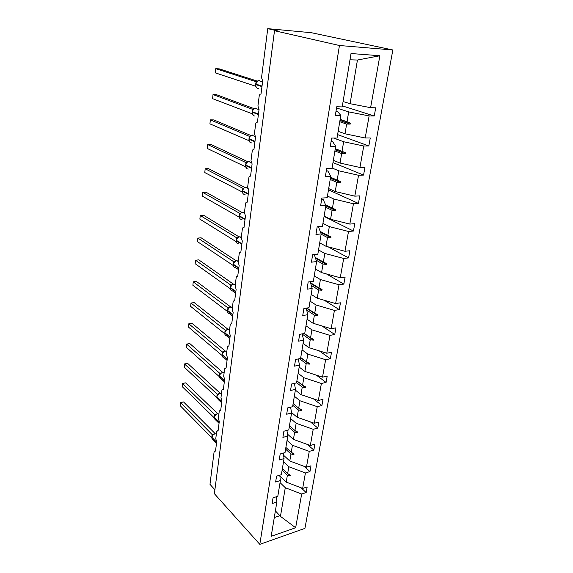 <?xml version="1.0" encoding="UTF-8"?>
<svg xmlns="http://www.w3.org/2000/svg" width="573" height="573" viewBox="0 0 573 573"><rect width="100%" height="100%" fill="white"/><g stroke="black" fill="none" stroke-linecap="round" stroke-linejoin="round"><path stroke-width="0.86" d="M392.842 49.98L311.39 32.718L267.741 28.65L278.328 31.057L274.503 30.706L214.381 493.697L259.813 544.35L304.929 528.378L392.842 49.98L339.438 45.503L259.813 544.35M214.889 489.765L209.983 484.328L214.101 451.81L215.047 450.786L215.505 451.094L216.687 441.847L215.763 438.732L216.651 431.734L217.654 430.66L218.077 430.946L219.28 421.492L218.342 418.362L219.251 411.206L220.319 410.096L220.698 410.347L221.93 400.685L220.985 397.54L221.909 390.227L223.047 389.067L223.384 389.282L224.645 379.405L223.685 376.253L224.63 368.776L226.127 367.751L227.417 357.645L226.442 354.479L227.409 346.83L228.935 345.72L230.253 335.384L229.264 332.211L230.26 324.382L231.807 323.179L233.161 312.6L232.151 309.42L233.168 301.405L234.751 300.109L236.133 289.279L235.109 286.092L236.148 277.891C236.384 276.609 236.893 276.129 237.68 276.444L239.17 265.406L238.139 262.205L239.199 253.81C239.457 252.457 239.994 251.948 240.818 252.299L242.293 240.954L241.24 237.752L242.329 229.143C242.594 227.739 243.153 227.202 243.998 227.545L245.48 215.906L244.413 212.69L245.531 203.881C245.803 202.434 246.369 201.861 247.235 202.169L248.754 190.243L247.665 187.02L248.811 177.981C249.09 176.498 249.67 175.89 250.551 176.155L252.106 163.928L251.003 160.705L252.177 151.437C252.464 149.911 253.051 149.259 253.946 149.489L255.544 136.954L254.426 133.717L255.63 124.219C255.916 122.643 256.518 121.956 257.435 122.142L259.075 109.285L257.929 106.041L259.168 96.3C259.462 94.681 260.078 93.943 261.009 94.087L262.692 80.893L261.532 77.649L267.741 28.65M336.544 107.953L348.692 111.885L347.03 121.712L340.133 119.37M342.36 105.89L374.241 116.011L369.127 115.918L348.692 111.885M374.241 116.011L375.723 107.81L370.602 107.674L379.87 55.746L351.02 53.518L342.196 106.915L336.738 106.764L335.348 115.28L340.792 115.388L337.046 138.05L331.638 138.064L330.292 146.337L335.685 146.287L332.039 168.312L326.689 168.476L325.378 176.52L330.714 176.319L327.176 197.742L321.868 198.043L320.601 205.865L325.887 205.521L322.441 226.356L317.191 226.793L315.952 234.407L321.188 233.934L317.836 254.211L312.636 254.77L311.426 262.176L316.618 261.582L313.352 281.314L308.195 281.995L307.028 289.207L312.163 288.491L308.983 307.708L303.883 308.503L302.737 315.522L307.83 314.699L304.736 333.422L299.679 334.324L298.562 341.164L303.611 340.233L300.589 358.476L295.582 359.479L294.493 366.14L299.493 365.116L296.556 382.9L291.585 383.996L290.532 390.492L295.482 389.368L292.617 406.708L287.696 407.897L286.665 414.229L291.571 413.018L288.778 429.929L283.9 431.211L282.89 437.385L287.753 436.089L285.025 452.591L280.197 453.945L279.216 459.976L284.036 458.601L281.372 474.709L276.58 476.142L275.62 482.022L280.398 480.568L277.798 496.297L273.049 497.801L272.118 503.545L276.852 502.02L271.179 536.321L295.647 527.747L301.663 494.026L285.282 487.709L280.448 516.359L295.647 527.747M336.029 111.098L337.698 111.642L340.792 115.388M333.708 138.057L343.65 141.746L342.038 151.308L335.284 148.701M337.612 134.612L368.826 145.957L363.762 146.008L343.65 141.746M331.13 141.194L332.763 141.81L335.685 146.287M332.089 168.018L338.75 170.797L337.182 180.101L330.564 177.243M332.985 162.589L363.561 175.08L358.54 175.274L338.75 170.797M326.359 170.475L327.957 171.155L330.714 176.319M327.448 196.052L333.98 199.082L332.455 208.135L325.586 204.848M328.479 189.856L358.433 203.429L353.455 203.752L333.98 199.082M321.718 198.967L323.287 199.705L325.887 205.521M322.936 223.355L329.332 226.614L327.842 235.431L320.243 231.449M324.082 216.422L353.441 231.034L348.513 231.471L329.332 226.614M317.349 226.786L318.738 227.502L321.188 233.934M318.538 249.957L324.805 253.431L323.358 262.026L315.243 257.413M328.107 246.834L348.585 257.907L343.693 258.473L324.805 253.431M314.312 254.591L316.618 261.582M314.248 275.885L320.4 279.56L318.989 287.94L310.516 282.747M326.481 273.951L343.85 284.093L339.001 284.767L320.4 279.56M310.222 281.73L312.163 288.491M310.072 301.154L316.103 305.029L314.727 313.195L306.87 308.038M324.368 300.295L339.237 309.613L334.431 310.394L316.103 305.029M306.175 308.152L307.83 314.699M305.996 325.808L311.913 329.862L310.566 337.826L304.363 333.486M321.919 325.922L334.739 334.496L329.969 335.377L311.913 329.862M302.186 333.88L303.611 340.233M302.014 349.852L307.823 354.085L306.512 361.85L300.739 357.566M319.24 350.862L330.349 358.762L325.622 359.729L307.823 354.085M298.261 358.942L299.493 365.116M298.139 373.317L303.84 377.714L302.558 385.292L296.893 380.844M316.396 375.157L326.073 382.427L321.389 383.487L303.84 377.714M294.415 383.373L295.482 389.368M294.35 396.222L299.951 400.771L298.698 408.169L293.132 403.571L301.448 410.447L301.57 409.716L298.698 408.169M313.445 398.829L321.897 405.526L317.249 406.672L299.951 400.771M290.64 407.188L291.571 413.018M290.654 418.591L296.148 423.282L294.93 430.509L289.465 425.768M310.423 421.907L317.822 428.067L313.209 429.299L296.148 423.282M286.937 430.409L287.753 436.089M287.037 440.429L292.438 445.264L291.249 452.319L285.877 447.441M307.35 444.419L313.839 450.077L309.27 451.388L292.438 445.264M283.32 453.071L284.036 458.601M283.513 461.766L288.821 466.737L287.653 473.627L282.374 468.621M304.256 466.386L309.957 471.579L305.423 472.954L288.821 466.737M279.767 475.182L280.398 480.568M280.061 482.624L285.282 487.709M301.663 494.026L306.161 492.579L307.171 486.971L302.666 488.404L286.221 482.108L287.374 475.282L290.303 475.869L290.418 475.196L287.653 473.627M301.154 487.824L306.161 492.579M276.301 496.77L276.852 502.02M370.602 107.674L350.074 103.706L343.084 101.536M369.127 115.918L365.194 137.986L370.265 137.978L368.826 145.957M365.194 137.986L344.996 133.788L338.156 131.339M363.762 146.008L359.93 167.474L364.958 167.316L363.561 175.08M359.93 167.474L340.054 163.054L333.357 160.34M358.54 175.274L354.809 196.159L359.801 195.873L358.433 203.429M354.809 196.159L335.248 191.54L328.687 188.581M353.455 203.752L349.831 224.086L354.773 223.671L353.441 231.034M349.831 224.086L330.571 219.273L324.139 216.078M348.513 231.471L344.975 251.275L349.881 250.745L348.585 257.907M344.975 251.275L326.016 246.283L319.713 242.866M343.693 258.473L340.255 277.755L345.111 277.11L343.85 284.093M340.255 277.755L321.575 272.59L315.394 268.966M339.001 284.767L335.649 303.561L340.469 302.809L339.237 309.613M335.649 303.561L317.249 298.239L311.182 294.415M334.431 310.394L331.158 328.709L335.936 327.856L334.739 334.496M331.158 328.709L313.03 323.244L307.085 319.233M329.969 335.377L326.782 353.233L331.523 352.288L330.349 358.762M326.782 353.233L308.919 347.625L303.081 343.435M325.622 359.729L322.513 377.149L327.212 376.11L326.073 382.427M322.513 377.149L304.9 371.411L299.17 367.057M321.389 383.487L318.352 400.484L323.007 399.36L321.897 405.526M318.352 400.484L300.983 394.618L295.36 390.113M317.249 406.672L314.291 423.261L318.91 422.05L317.822 428.067M314.291 423.261L297.165 417.273L291.485 412.496M313.209 429.299L310.322 445.493L314.906 444.204L313.839 450.077M310.322 445.493L293.433 439.398L287.474 434.133M309.27 451.388L306.448 467.196L310.989 465.842L309.957 471.579M306.448 467.196L289.788 461L283.606 455.291M305.423 472.954L302.666 488.404M339.746 121.712L346.636 124.076L344.996 133.788M346.636 124.076L350.239 124.083L350.404 123.116L347.03 121.712M334.904 150.971L341.651 153.6L340.054 163.054M341.651 153.6L345.204 153.671L345.361 152.733L342.038 151.308M330.198 179.456L336.802 182.336L335.248 191.54M336.802 182.336L340.298 182.458L340.448 181.548L337.182 180.101M325.607 207.19L332.082 210.312L330.571 219.273M332.082 210.312L335.52 210.484L335.671 209.596L332.455 208.135M321.145 234.207L327.491 237.551L326.016 246.283M327.491 237.551L330.872 237.774L331.015 236.907L327.842 235.431M316.153 260.163L323.007 264.089L321.575 272.59M323.007 264.089L326.338 264.354L326.481 263.516L323.358 262.026M311.282 285.411L318.645 289.952L317.249 298.239M318.645 289.952L321.926 290.26L322.069 289.437L318.989 287.94M306.655 310.05L314.391 315.157L313.03 323.244M314.391 315.157L317.621 315.508L317.757 314.713L314.727 313.195M302.236 334.109L310.244 339.739L308.919 347.625M310.244 339.739L313.431 340.133L313.56 339.352L310.566 337.826M299.471 358.698L306.197 363.719L304.9 371.411M306.197 363.719L309.334 364.142L309.47 363.382L306.512 361.85M296.592 382.657L302.25 387.112L300.983 394.618M302.25 387.112L305.345 387.577L305.473 386.832L302.558 385.292M292.839 405.34L298.397 409.946L297.165 417.273M298.397 409.946L301.448 410.447M289.179 427.487L294.637 432.243L293.433 439.398M294.637 432.243L297.645 432.773L297.767 432.063L294.93 430.509M285.598 449.125L290.962 454.017L289.788 461M290.962 454.017L293.928 454.575L294.049 453.88L291.249 452.319M282.102 470.268L287.374 475.282M279.86 475.977L286.221 482.108M275.391 510.851L280.448 516.359M379.87 55.746L357.445 60.029L350.074 103.706M357.445 60.029L349.981 59.8M339.438 45.503L274.503 30.706M274.281 517.562L280.039 515.636M288.355 474.021L290.303 475.869M291.764 452.606L293.928 454.575M295.21 430.66L297.645 432.773M296.878 380.93L305.345 387.577M300.71 357.738L309.334 364.142M304.027 333.55L313.431 340.133M306.376 308.116L317.621 315.508M310.688 283.363L321.926 290.26M315.494 258.179L326.338 264.354M320.594 232.38L330.872 237.774M325.836 205.836L335.52 210.484M330.557 177.265L340.448 181.548M330.406 178.167L340.298 182.458M335.262 148.83L345.361 152.733M335.105 149.754L345.204 153.671M340.09 119.621L350.404 123.116M339.932 120.566L350.239 124.083M213.349 434.463L211.709 437.435L212.848 439.67L216.487 443.373M183.539 401.945L180.481 402.611L180.158 405.641L180.431 402.447L183.539 401.945L215.269 433.732M180.431 402.447L212.168 434.592L214.352 433.911M180.158 405.641L211.695 437.665M211.831 436.669L212.168 434.592M212.769 435.172L212.203 434.628M182.443 383.394L182.171 386.589L182.443 383.394L185.58 382.879L182.493 383.502L214.66 414.608L215.835 414.465L214.195 417.459L215.455 419.794L219.051 423.304M185.58 382.879L217.726 413.735M214.682 414.601L216.594 414.014M182.171 386.589L214.173 417.76M214.316 416.693L214.66 414.608M215.269 415.153L214.696 414.644M218.413 394.002L216.909 396.466M187.672 363.425L184.556 363.998L184.227 367.15L184.499 363.948L187.672 363.425L220.218 393.307M184.499 363.948L217.203 394.195L218.943 393.672M184.227 367.15L216.716 397.426M216.859 396.272L217.203 394.195M217.826 394.697L217.239 394.224M221.035 373.109L219.982 374.198M189.799 343.564L186.662 344.101L186.318 347.317L186.597 344.108L189.799 343.564L222.761 372.429M186.597 344.108L219.803 373.331L221.386 372.873M186.318 347.317L219.316 376.647M219.452 375.408L219.803 373.331M220.433 373.782L219.839 373.36M223.706 351.743L222.166 354.272M222.109 354.078L222.474 351.994L188.804 323.781L191.969 323.294L225.354 351.084M223.563 351.843L222.474 351.994L223.907 351.6M188.46 327.068L188.804 323.781L188.46 327.068L221.973 355.403M223.105 352.409L222.489 352.03M226.435 329.905L224.881 332.462M224.824 332.261L225.196 330.184L190.995 303.031L194.19 302.594L227.954 329.231M226.249 330.034L225.196 330.184L226.5 329.847M190.644 306.39L190.995 303.031L190.644 306.39L224.695 333.687M225.834 330.549L225.21 330.22M229.236 307.565L227.66 310.158M227.603 309.943L227.99 307.916L193.237 281.844L196.46 281.458L230.647 306.92M227.947 307.887L229.171 307.586M192.872 285.275L193.237 281.844L192.872 285.275L227.474 311.476M227.603 310.587L228.047 312.858M228.627 308.195L227.99 307.916M232.094 284.709L230.496 287.338M230.439 287.109L230.79 285.067L195.522 260.199L198.774 259.87L233.412 284.122M230.79 285.067L231.907 284.817M195.149 263.702L195.522 260.199L195.149 263.702L230.325 288.756M230.446 287.775L230.883 290.096M231.485 285.325L230.826 285.096M234.837 261.424L233.404 263.981M233.354 263.745L233.72 261.718L197.857 238.082L201.137 237.809L236.198 260.765M234.644 261.56L233.72 261.718L234.708 261.517M197.484 241.663L197.857 238.082L197.484 241.663L233.225 265.5M233.354 264.44L233.798 266.774M234.407 261.918L233.734 261.746L234.464 261.754M237.802 237.501L236.384 240.08M236.327 239.822L236.699 237.816L200.249 215.484L203.558 215.262L239.034 236.871M237.401 237.96L236.678 237.824L237.408 237.852M199.862 219.137L200.249 215.484L199.862 219.137L236.234 241.713M236.327 240.545L236.821 242.988M240.846 213.006L239.435 215.606M239.378 215.333L239.765 213.378L202.692 192.378L206.029 192.22L241.921 212.418M239.722 213.357L240.416 213.385M202.29 196.109L202.692 192.378L202.29 196.109L239.263 217.181M239.371 216.085L239.922 218.642M240.459 213.435L239.765 213.378M243.955 187.908L242.551 190.544M242.845 188.295L205.184 168.749L208.558 168.655L244.864 187.385M204.783 172.573L205.184 168.749L204.783 172.573L242.372 192.062M242.501 190.25L242.88 188.316L243.346 188.352M242.494 191.031L243.095 193.717M243.597 188.309L242.88 188.316M247.149 162.202L245.753 164.866M245.702 164.551L246.082 162.646L207.734 144.582L211.136 144.561L247.873 161.751M246.039 162.632L246.476 162.675M207.326 148.493L207.734 144.582L207.326 148.493L245.559 166.807L245.552 166.32M245.688 165.368L246.361 168.183M246.813 162.574L246.082 162.646M250.415 135.858L249.026 138.559M248.976 138.222L249.334 136.324L210.348 119.864L213.779 119.907L250.938 135.507M209.926 123.861L210.348 119.864L209.926 123.861L248.825 140.607L248.818 139.948M248.961 139.067L249.298 141.495M250.107 136.195L249.355 136.345M253.767 108.856L253.388 109.207M252.335 111.226L252.714 109.379L213.02 94.566L216.487 94.688L254.075 108.634M212.59 98.663L213.02 94.566L212.59 98.663L252.127 113.733L252.17 112.924M252.321 112.115L253.151 115.23M253.488 109.157L252.714 109.379M257.213 81.165L255.83 83.93M255.78 83.551L256.138 81.717L215.756 68.674L219.251 68.867L257.291 81.101M215.312 72.864L215.756 68.674L215.312 72.864L255.601 86.215L255.608 85.212M255.766 84.475L256.002 86.831L256.683 87.762M256.948 81.438L256.16 81.731M216.372 433.954L214.939 433.883C213.256 434.463 212.232 435.595 211.86 437.292L211.759 437.056M216.644 442.148L211.86 437.292L216.594 442.528M211.824 437.249L212.031 438.982M212.189 434.578L213.106 434.663M218.9 413.971L217.461 413.871C215.763 414.429 214.732 415.568 214.352 417.302L214.245 417.072M219.208 422.029L214.352 417.302L219.158 422.416M214.316 417.266L214.538 419.064M218.886 414.086L217.332 413.785L215.577 414.673M221.486 393.551L220.039 393.415C218.327 393.952 217.282 395.105 216.895 396.867L218.12 399.481L221.665 402.79M221.83 401.458L216.895 396.867L221.78 401.859M216.859 396.86L217.103 398.722M217.224 394.181L218.105 394.253M224.136 372.686L222.668 372.514C220.949 373.03 219.889 374.19 219.495 375.988L219.509 375.601M224.509 380.436L219.495 375.988L220.856 378.732L224.337 381.826M219.459 376.003L224.458 380.844M219.817 373.317L220.684 373.381M226.836 351.349L225.361 351.149C223.62 351.643 222.553 352.803 222.152 354.644L222.102 355.059C222.009 356.406 222.525 357.223 223.663 357.509L227.066 360.388M227.252 358.942L222.152 354.644L227.195 359.364M222.109 354.687L222.41 356.678M222.711 352.187L223.32 352.051M229.601 329.539L228.111 329.303C226.356 329.769 225.275 330.943 224.874 332.82L224.824 333.242C224.723 334.696 225.296 335.556 226.543 335.814L229.859 338.478M230.052 336.96L224.874 332.82L229.995 337.39M224.831 332.884L225.153 334.954M225.382 330.342L226.013 330.241M232.43 307.235L230.926 306.956C229.157 307.4 228.068 308.575 227.653 310.494L227.603 310.924C227.502 312.5 228.14 313.395 229.501 313.624L232.717 316.06M232.917 314.47L227.653 310.494L227.603 310.924L232.867 314.906M227.968 307.88L228.763 307.93M235.324 284.416L233.805 284.101C232.022 284.516 230.919 285.698 230.496 287.653L230.446 288.097C230.353 289.795 231.048 290.733 232.531 290.912L235.639 293.132M235.854 291.456L230.496 287.653L230.446 288.097L235.797 291.901M230.812 285.06L231.585 285.103M238.282 261.059L236.756 260.708C234.951 261.095 233.834 262.284 233.412 264.282L233.354 264.733C233.268 266.567 234.028 267.548 235.632 267.677L238.626 269.675M238.855 267.899L233.412 264.282L233.354 264.733L238.798 268.357M241.312 237.165L239.772 236.764C237.953 237.122 236.821 238.318 236.391 240.359L236.334 240.825C236.255 242.794 237.086 243.819 238.812 243.883M241.928 243.783L236.391 240.359L236.334 240.825L241.87 244.256M241.247 237.659L239.772 236.764L237.308 237.938M244.413 212.69L242.673 212.268C240.918 212.676 239.843 213.879 239.442 215.863L239.378 216.343C239.306 218.399 240.159 219.459 241.942 219.538M245.079 219.087L239.442 215.863L239.378 216.343L245.015 219.566M246.025 187.142L245.638 187.185C243.962 187.65 242.938 188.854 242.565 190.78L242.501 191.267C242.422 193.373 243.281 194.491 245.079 194.605M248.302 193.781L242.565 190.78L242.501 191.267L248.238 194.276M249.262 161.414L248.682 161.493C247.085 162.016 246.111 163.205 245.767 165.074L245.702 165.576C245.616 167.746 246.483 168.906 248.295 169.064M251.604 167.853L245.767 165.074L245.702 165.576L251.54 168.362M252.586 135.056L251.805 135.178C250.286 135.737 249.37 136.926 249.047 138.738L248.983 139.253C248.897 141.474 249.764 142.691 251.597 142.899M254.992 141.28L249.047 138.738L248.983 139.253L254.928 141.796M249.334 136.324L249.699 136.367M255.988 108.039L255.014 108.197C253.581 108.798 252.707 109.98 252.406 111.742L252.385 111.585M258.466 114.027L252.406 111.742L252.342 112.265C252.249 114.55 253.123 115.825 254.971 116.075M253.388 109.214L252.199 112.172L258.402 114.557M259.476 80.335L258.316 80.542L255.708 83.973L255.787 84.596C255.687 86.946 256.575 88.271 258.437 88.579M262.033 86.079L255.859 84.059L255.787 84.596L261.961 86.623M215.047 450.786L215.563 450.65M217.654 430.66L218.127 430.545M220.319 410.096L220.741 409.996M223.047 389.067L223.42 388.988M216.358 434.012L214.796 433.79L213.364 434.449M221.472 393.723L219.917 393.343L217.647 394.553M218.356 394.045L217.539 394.475M224.107 372.908L222.568 372.45L220.276 373.675M220.175 373.94L219.337 376.182L219.724 377.929M220.934 373.173L220.096 373.56M226.801 351.629L225.275 351.099L222.961 352.323M229.558 329.869L228.04 329.26L225.705 330.485M232.38 307.615L230.876 306.927L228.505 308.138M228.971 307.73L228.111 307.995M235.267 284.838L233.77 284.072L231.37 285.282M231.779 284.91L230.905 285.146M238.225 261.524L236.735 260.694L234.307 261.882M244.377 213.228L242.673 212.268L240.381 213.414M247.679 188.231L245.638 187.185L243.525 188.295M243.453 188.388L243.167 188.753M251.175 162.66L248.682 161.493L246.748 162.567M255.014 136.517L251.805 135.178L250.05 136.195M249.685 136.639L249.9 136.252M259.025 109.679L255.014 108.197L253.438 109.157M262.563 81.903L258.316 80.542L256.912 81.438"/></g></svg>
